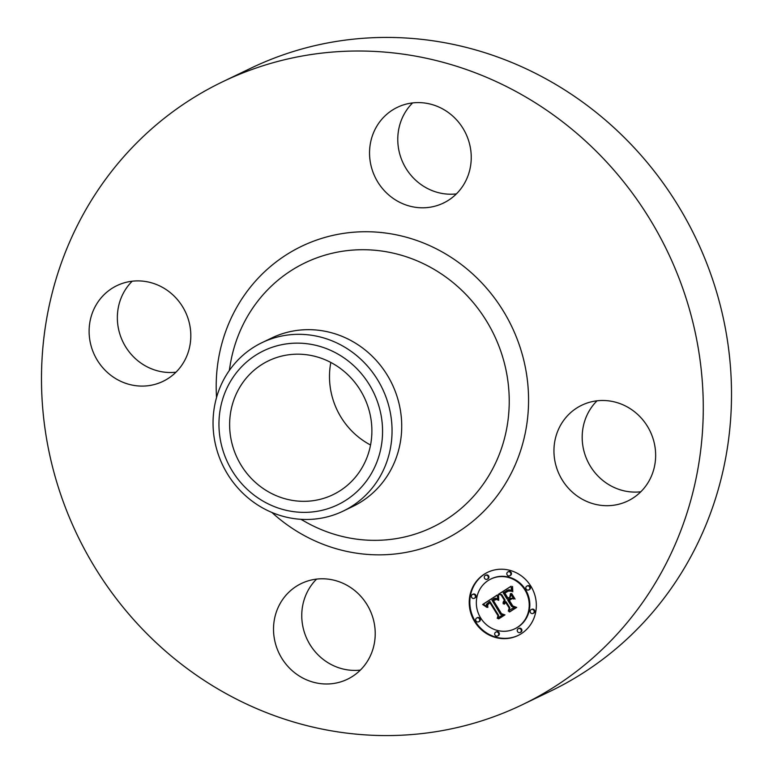 <?xml version="1.0" encoding="UTF-8"?>
<svg xmlns="http://www.w3.org/2000/svg" width="773" height="773" viewBox="0 0 773 773"><rect width="100%" height="100%" fill="white"/><g stroke="black" fill="none" stroke-linecap="round" stroke-linejoin="round"><path stroke-width="1.16" d="M360.382 670.085A53.124 50.313 64.3 0 1 319.703 656.432A53.124 50.313 64.3 0 1 316.601 579.103M357.281 592.756A53.124 50.313 64.3 0 1 347.406 679.254A53.124 50.313 64.3 0 1 291.469 670.017A53.124 50.313 64.3 0 1 301.344 583.518A53.124 50.313 64.3 0 1 357.281 592.756M222.518 81.832L250.761 68.246A345.637 327.385 64.3 0 1 660.277 179.114A345.637 327.385 64.3 0 1 652.914 612.032A345.637 327.385 64.3 0 1 550.482 691.168L522.239 704.754A345.637 327.385 64.3 0 1 112.723 593.886A345.637 327.385 64.3 0 1 120.086 160.968A345.637 327.385 64.3 0 1 222.518 81.832A345.637 327.385 64.3 0 1 632.043 192.699A345.637 327.385 64.3 0 1 624.671 625.618A345.637 327.385 64.3 0 1 522.239 704.754M370.547 445.006A74.295 70.372 64.3 0 1 330.825 362.45M175.973 372.19A53.124 50.313 64.3 0 1 123.825 343.627A53.124 50.313 64.3 0 1 129.429 284.203A53.124 50.313 64.3 0 1 132.193 281.217M456.399 193.897A53.124 50.313 64.3 0 1 415.719 180.244A53.124 50.313 64.3 0 1 412.618 102.915M640.807 491.783A53.124 50.313 64.3 0 1 588.659 463.23A53.124 50.313 64.3 0 1 594.263 403.796A53.124 50.313 64.3 0 1 597.027 400.81M246.529 377.813A74.295 70.372 64.3 0 1 268.55 360.798A74.295 70.372 64.3 0 1 356.575 384.635A74.295 70.372 64.3 0 1 354.991 477.695A74.295 70.372 64.3 0 1 332.979 494.701A74.295 70.372 64.3 0 1 244.944 470.873A74.295 70.372 64.3 0 1 246.529 377.813M379.002 406.492A85.455 80.943 -115.7 0 0 276.879 345.85A85.455 80.943 -115.7 0 0 222.518 449.007A85.455 80.943 -115.7 0 0 324.65 509.658A85.455 80.943 -115.7 0 0 379.002 406.492M343.077 511.146A93.494 88.557 -115.7 0 1 216.942 450.157A93.494 88.557 64.3 0 1 234.296 364.054A93.494 88.557 -115.7 0 1 262.008 342.652L271.681 337.994A93.494 88.557 64.3 0 1 382.451 367.987A93.494 88.557 64.3 0 1 380.451 485.086A93.494 88.557 64.3 0 1 352.749 506.489L343.077 511.146A93.494 88.557 -115.7 0 0 370.789 489.734A93.494 88.557 64.3 0 0 388.152 403.641A93.494 88.557 -115.7 0 0 262.008 342.652M566.02 417.391A53.124 50.313 64.3 0 1 581.769 405.226A53.124 50.313 64.3 0 1 644.701 422.261A53.124 50.313 64.3 0 1 643.571 488.797A53.124 50.313 64.3 0 1 627.831 500.962A53.124 50.313 64.3 0 1 564.889 483.917A53.124 50.313 64.3 0 1 566.02 417.391M387.486 193.83A53.124 50.313 64.3 0 1 397.361 107.331A53.124 50.313 64.3 0 1 453.297 116.568A53.124 50.313 64.3 0 1 443.422 203.067A53.124 50.313 64.3 0 1 387.486 193.83M178.737 369.204A53.124 50.313 64.3 0 1 162.997 381.36A53.124 50.313 64.3 0 1 100.055 364.325A53.124 50.313 64.3 0 1 101.186 297.789A53.124 50.313 64.3 0 1 116.936 285.624A53.124 50.313 64.3 0 1 179.867 302.668A53.124 50.313 64.3 0 1 178.737 369.204M474.738 621.763A35.056 33.21 64.3 0 1 487.579 572.339A35.056 33.21 64.3 0 1 530.819 586.108A35.056 33.21 64.3 0 1 517.978 635.532A35.056 33.21 64.3 0 1 474.738 621.763M487.889 572.194A35.056 33.21 -115.7 0 0 475.347 621.473A35.056 33.21 -115.7 0 0 518.287 635.377M514.75 628.826A27.625 26.166 64.3 0 1 480.68 617.985A27.625 26.166 64.3 0 1 490.797 579.045A27.625 26.166 64.3 0 1 524.877 589.886A27.625 26.166 64.3 0 1 514.75 628.826L515.369 628.526A27.625 26.166 -115.7 0 0 525.485 589.596A27.625 26.166 -115.7 0 0 491.415 578.745A27.625 26.166 -115.7 0 0 491.106 578.9M487.212 579.219L487.831 578.919A2.126 2.01 -115.7 0 0 488.604 575.924A2.126 2.01 -115.7 0 0 485.985 575.093L485.367 575.392A2.126 2.01 64.3 0 1 487.995 576.223A2.126 2.01 64.3 0 1 487.212 579.219A2.126 2.01 64.3 0 1 484.594 578.388A2.126 2.01 64.3 0 1 485.367 575.392M528.771 589.915L529.379 589.615A2.126 2.01 -115.7 0 0 530.162 586.62A2.126 2.01 -115.7 0 0 527.544 585.789L526.925 586.079A2.126 2.01 64.3 0 1 529.544 586.92A2.126 2.01 64.3 0 1 528.771 589.915A2.126 2.01 64.3 0 1 526.152 589.074A2.126 2.01 64.3 0 1 526.925 586.079M509.765 575.75L510.383 575.45A2.126 2.01 -115.7 0 0 511.156 572.455A2.126 2.01 -115.7 0 0 508.537 571.624L507.929 571.914A2.126 2.01 64.3 0 1 510.547 572.754A2.126 2.01 64.3 0 1 509.765 575.75A2.126 2.01 64.3 0 1 507.146 574.909A2.126 2.01 64.3 0 1 507.929 571.914M520.181 632.478L520.799 632.188A2.126 2.01 -115.7 0 0 521.572 629.193A2.126 2.01 -115.7 0 0 518.954 628.352L518.345 628.652A2.126 2.01 64.3 0 1 520.963 629.483A2.126 2.01 64.3 0 1 520.181 632.478A2.126 2.01 64.3 0 1 517.562 631.647A2.126 2.01 64.3 0 1 518.345 628.652M533.08 613.414L533.699 613.115A2.126 2.01 -115.7 0 0 534.472 610.119A2.126 2.01 -115.7 0 0 531.853 609.288L531.244 609.578A2.126 2.01 64.3 0 1 533.863 610.419A2.126 2.01 64.3 0 1 533.08 613.414A2.126 2.01 64.3 0 1 530.462 612.574A2.126 2.01 64.3 0 1 531.244 609.578M478.632 621.792L479.241 621.492A2.126 2.01 -115.7 0 0 480.023 618.497A2.126 2.01 -115.7 0 0 477.405 617.666L476.786 617.956A2.126 2.01 64.3 0 1 479.405 618.796A2.126 2.01 64.3 0 1 478.632 621.792A2.126 2.01 64.3 0 1 476.004 620.951A2.126 2.01 64.3 0 1 476.786 617.956M474.313 598.292L474.931 597.993A2.126 2.01 -115.7 0 0 475.704 594.997A2.126 2.01 -115.7 0 0 473.086 594.166L472.477 594.456A2.126 2.01 64.3 0 1 475.095 595.297A2.126 2.01 64.3 0 1 474.313 598.292A2.126 2.01 64.3 0 1 471.694 597.452A2.126 2.01 64.3 0 1 472.477 594.456M497.628 635.947L498.247 635.657A2.126 2.01 -115.7 0 0 499.02 632.662A2.126 2.01 -115.7 0 0 496.401 631.831L495.783 632.121A2.126 2.01 64.3 0 1 498.411 632.952A2.126 2.01 64.3 0 1 497.628 635.947A2.126 2.01 64.3 0 1 495.01 635.116A2.126 2.01 64.3 0 1 495.783 632.121M497.271 595.017L497.938 600.09L495.135 598.582L491.918 600.051L500.508 614.255L502.827 614.757L497.232 618.323L498.005 615.704L489.985 602.756L487.686 604.786L487.831 607.423L487.319 604.631L489.638 602.496L489.377 601.78L486.352 604.36L486.942 607.385L482.671 604.486L497.271 595.017M498.546 595.345L498.73 600.36L498.102 596.466L498.546 595.345M496.537 599.462L493.416 600.573L501.513 613.675L504.972 614.883L498.711 618.864L504.083 614.96L501.204 614.013L492.807 600.447L495.145 599.172L496.537 599.462M498.392 594.302L511.117 586.214L511.523 591.393L508.035 590.166L503.175 592.775L506.943 598.862L507.687 598.389L504.363 593.007L507.706 590.978L510.286 591.094L508.103 591.219L504.885 593.171L507.996 598.196L509.851 597.017L510.451 593.567L513.823 599.027L510.422 598.176L507.619 599.954L511.678 606.515L514.296 607.211L508.276 611.037L509.233 608.08L505.764 602.476L504.18 604.157L505.552 602.128L505.165 601.52L503.213 603.81L503.281 601.945L504.489 600.418L501.088 594.93L498.392 594.302L501.706 594.63L505.107 600.128L503.735 602.921M512.538 586.417L512.799 591.799L511.968 589.248L512.538 586.417M511.62 593.461L515.108 599.085L511.62 593.461M511.861 598.785L509.349 600.379L512.799 605.955L516.712 607.423L509.62 611.926L515.813 607.501L512.586 606.303L508.827 600.225L511.861 598.785M501.088 594.93L501.706 594.63M505.165 601.52L506.16 601.829L504.296 603.665M505.764 602.476L506.383 602.186L509.842 607.781L508.934 610.622M510.422 598.176L513.494 598.495M510.885 594.282L510.46 596.717L507.996 598.196M507.697 591.403L508.808 591.026M507.475 591.084L505.136 592.978M508.286 598.06L506.943 598.862M506.576 590.688L509.117 589.828L511.378 590.63M511.108 586.311L499.01 594.002M504.489 600.418L505.107 600.128M504.16 600.698L504.769 600.399M503.87 600.988L504.489 600.698M503.629 601.297L504.247 600.998M503.436 601.616L504.044 601.317M503.281 601.945L503.899 601.645M503.175 602.293L503.793 601.993M503.117 602.65L503.725 602.351M503.097 603.027L503.716 602.727M503.136 603.413L503.619 603.172M505.552 602.128L506.16 601.829M505.32 602.283L505.938 601.983M505.117 602.447L505.726 602.157M504.933 602.621L505.542 602.331M504.759 602.814L505.378 602.515M504.614 603.008L505.233 602.718M504.489 603.22L505.107 602.921M504.383 603.442L504.991 603.143M504.228 603.906L504.779 603.645M504.18 604.157L504.672 603.926M509.233 608.08L509.842 607.781M509.851 597.017L510.46 596.717M507.909 591.306L508.518 591.007M508.103 591.219L508.721 590.93M508.47 591.103L509.078 590.804M506.788 591.413L507.407 591.113M506.305 591.703L506.914 591.413M505.32 592.35L505.929 592.06M505.011 592.562L505.619 592.263M504.363 593.007L504.972 592.717M507.687 598.389L508.305 598.089M506.895 590.533L507.513 590.243M507.204 590.408L507.822 590.108M507.494 590.301L508.112 590.002M507.774 590.224L508.383 589.925M508.035 590.166L508.644 589.867M508.276 590.128L508.895 589.838M508.508 590.118L509.117 589.828M508.74 590.137L509.349 589.838M508.982 590.176L509.6 589.886M509.243 590.243L509.861 589.944M509.523 590.33L510.141 590.041M509.822 590.446L510.431 590.157M510.132 590.591L510.74 590.292M510.451 590.756L511.069 590.456M510.798 590.939L511.378 590.659M497.281 595.113L483.28 604.186L486.478 606.409M482.671 604.486L483.28 604.186M489.377 601.78L489.995 601.481L490.256 602.206L487.937 604.322M489.985 602.756L490.594 602.457L498.614 615.414L497.88 617.907M493.512 598.998L495.754 598.283L497.715 599.239M483.154 604.786L483.772 604.496M483.627 605.095L484.236 604.795M484.082 605.394L484.69 605.095M484.516 605.694L485.135 605.394M484.942 605.993L485.55 605.703M485.347 606.293L485.956 606.003M485.734 606.592L486.343 606.293M486.101 606.892L486.584 606.66M489.638 602.496L490.256 602.206M488.894 602.95L489.512 602.66M488.623 603.133L489.241 602.834M488.381 603.317L489 603.017M488.159 603.5L488.778 603.201M487.966 603.684L488.575 603.384M487.792 603.868L488.401 603.568M487.637 604.051L488.246 603.761M487.512 604.244L488.121 603.945M487.405 604.438L488.014 604.138M487.319 604.631L487.927 604.341M498.005 615.704L498.614 615.414M493.763 598.882L494.382 598.582M494.015 598.775L494.623 598.486M494.247 598.698L494.865 598.399M494.478 598.64L495.097 598.341M494.71 598.602L495.319 598.302M494.923 598.582L495.541 598.283M495.135 598.582L495.754 598.283M495.348 598.602L495.957 598.302M495.551 598.64L496.16 598.35M495.764 598.708L496.372 598.408M495.976 598.795L496.585 598.495M496.198 598.901L496.807 598.602M496.421 599.027L497.039 598.737M496.653 599.181L497.261 598.891M496.884 599.355L497.503 599.065M497.126 599.558L497.725 599.268M494.778 599.297L493.599 600.437M504.576 614.748L499.232 618.535M494.43 599.925L496.14 599.249M494.121 599.616L494.739 599.326M493.918 599.742L494.527 599.442M493.696 599.867L494.305 599.577M493.464 600.012L494.073 599.722M492.807 600.447L493.425 600.148M501.204 614.013L501.745 613.752M498.208 618.69L498.827 618.4M494.691 599.809L495.3 599.51M494.952 599.703L495.561 599.413M495.213 599.616L495.822 599.326M495.474 599.558L496.082 599.259M511.397 598.679L509.62 600.215M515.813 607.501L510.132 611.607M508.827 600.225L509.436 599.925M512.586 606.303L513.088 606.061M509.098 611.772L509.707 611.482M229.291 370.538L230.228 364.808A146.744 138.995 64.3 0 1 261.641 296.397A146.744 138.995 64.3 0 1 459.655 288.319A146.744 138.995 64.3 0 1 475.868 493.667A146.744 138.995 64.3 0 1 305.934 522.142L300.871 519.311M216.556 397.457A163.142 154.532 64.3 0 1 253.293 283.633A163.142 154.532 64.3 0 1 473.443 274.647A163.142 154.532 64.3 0 1 491.464 502.952A163.142 154.532 64.3 0 1 271.893 512.46M505.967 591.925L506.576 591.625M505.639 592.137L506.247 591.838M504.711 592.775L505.32 592.476M529.544 586.92L530.162 586.62M479.405 618.796L480.023 618.497M490.797 579.045L491.415 578.745"/></g></svg>

